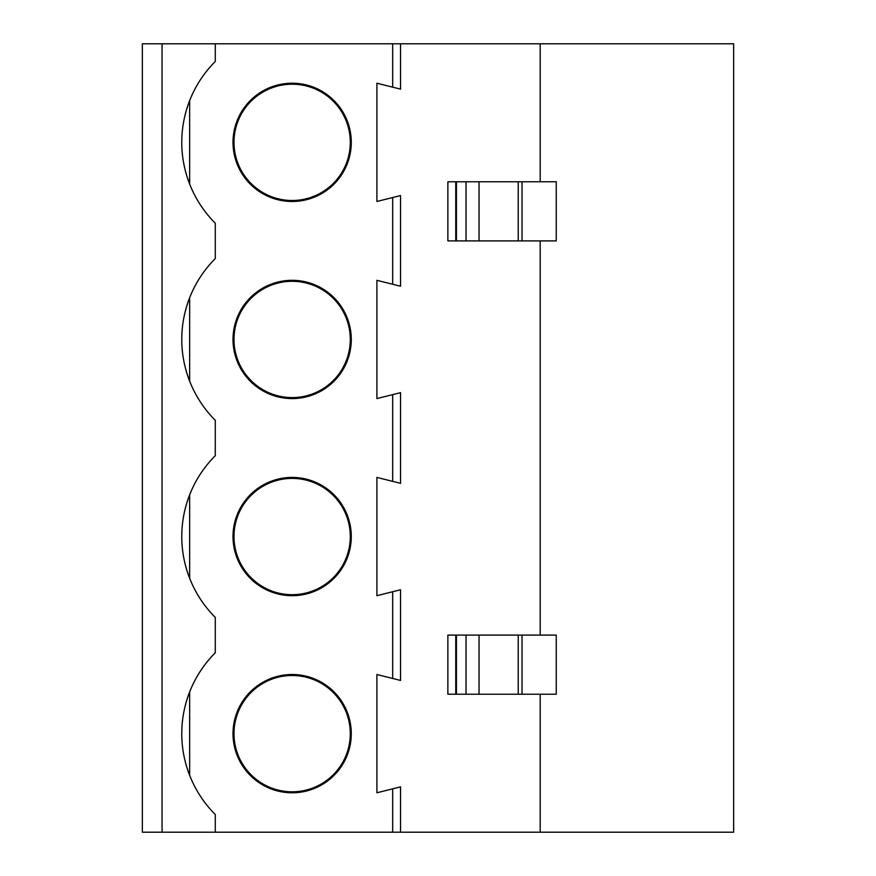 <?xml version="1.0" encoding="UTF-8"?>
<svg xmlns="http://www.w3.org/2000/svg" width="876" height="876" viewBox="0 0 876 876"><rect width="100%" height="100%" fill="white"/><g stroke="black" fill="none" stroke-linecap="round" stroke-linejoin="round"><path stroke-width="1.31" d="M350.29 733.65A58.145 58.145 0 0 1 263.074 784.009A58.145 58.145 0 0 1 263.074 683.291A58.145 58.145 0 0 1 350.29 733.65M350.29 536.55A58.145 58.145 0 0 1 263.074 586.909A58.145 58.145 0 0 1 263.074 486.191A58.145 58.145 0 0 1 350.29 536.55M350.29 339.45A58.145 58.145 0 0 1 263.074 389.809A58.145 58.145 0 0 1 263.074 289.091A58.145 58.145 0 0 1 350.29 339.45M350.29 142.35A58.145 58.145 0 0 1 263.074 192.709A58.145 58.145 0 0 1 263.074 91.991A58.145 58.145 0 0 1 350.29 142.35M351.276 733.65A59.13 59.13 0 0 1 262.581 784.863A59.13 59.13 0 0 1 262.581 682.437A59.13 59.13 0 0 1 351.276 733.65M185.164 761.321A114.318 114.318 0 0 0 189.654 775.37C184.365 761.649 181.737 747.743 181.77 733.65C181.737 719.557 184.365 705.651 189.654 691.93A114.318 114.318 0 0 0 185.164 705.979M540.185 694.23L540.185 832.2L733.65 832.2L733.65 43.8L540.185 43.8L540.185 181.77M540.185 240.9L540.185 635.1M162.06 43.8L162.06 832.2L142.35 832.2L142.35 43.8L540.185 43.8M400.551 89.133L392.667 87.162L400.551 89.133L400.551 43.8M400.551 195.567L392.667 197.538L400.551 195.567L400.551 286.233L376.899 280.32L376.899 398.58L400.551 392.667L392.667 394.638L392.667 481.362L376.899 477.42L376.899 595.68L400.551 589.767L400.551 680.433L376.899 674.52L376.899 792.78L400.551 786.867L400.551 832.2L540.185 832.2M400.551 483.333L392.667 481.362L400.551 483.333L400.551 392.667M185.164 564.221A114.318 114.318 0 0 0 215.277 617.405L215.277 652.795A114.318 114.318 0 0 0 189.654 691.93L189.654 775.37A114.318 114.318 0 0 0 215.277 814.505L215.277 832.2L400.551 832.2M351.276 142.35A59.13 59.13 0 0 1 262.581 193.563A59.13 59.13 0 0 1 262.581 91.137A59.13 59.13 0 0 1 351.276 142.35M556.26 694.23L556.26 635.1L455.761 635.1L455.761 694.23L556.26 694.23M456.429 181.77L556.26 181.77L556.26 240.9L447.877 240.9L447.877 181.77L456.429 181.77L456.429 240.9M400.551 589.767L392.667 591.738L392.667 678.462L400.551 680.433M351.276 339.45A59.13 59.13 0 0 1 262.581 390.663A59.13 59.13 0 0 1 262.581 288.237A59.13 59.13 0 0 1 351.276 339.45M185.164 367.121A114.318 114.318 0 0 0 215.277 420.305L215.277 455.695A114.318 114.318 0 0 0 189.654 494.83C184.365 508.551 181.737 522.457 181.77 536.55C181.737 550.643 184.365 564.549 189.654 578.269L189.654 494.83A114.318 114.318 0 0 0 185.164 508.879M392.667 43.8L392.667 87.162L376.899 83.22L376.899 201.48L392.667 197.538L392.667 284.262L400.551 286.233M351.276 536.55A59.13 59.13 0 0 1 262.581 587.763A59.13 59.13 0 0 1 262.581 485.337A59.13 59.13 0 0 1 351.276 536.55M400.551 786.867L392.667 788.838L392.667 832.2M455.761 694.23L447.877 694.23L447.877 635.1L455.761 635.1M162.06 832.2L215.277 832.2M185.164 170.021A114.318 114.318 0 0 0 215.277 223.205L215.277 258.595A114.318 114.318 0 0 0 185.164 311.779M215.277 43.8L215.277 61.495A114.318 114.318 0 0 0 185.164 114.679M189.654 184.069C184.365 170.349 181.737 156.443 181.77 142.35C181.737 128.257 184.365 114.351 189.654 100.63L189.654 184.069M189.654 381.17C184.365 367.449 181.737 353.543 181.77 339.45C181.737 325.357 184.365 311.451 189.654 297.73L189.654 381.17M518.231 694.23L518.231 635.1M522.03 694.23L522.03 635.1M479.041 694.23L479.041 635.1M466.043 694.23L466.043 635.1M456.429 694.23L456.429 635.1M522.03 181.77L522.03 240.9M518.231 181.77L518.231 240.9M479.041 181.77L479.041 240.9M466.043 181.77L466.043 240.9M455.761 240.9L455.761 181.77"/></g></svg>
